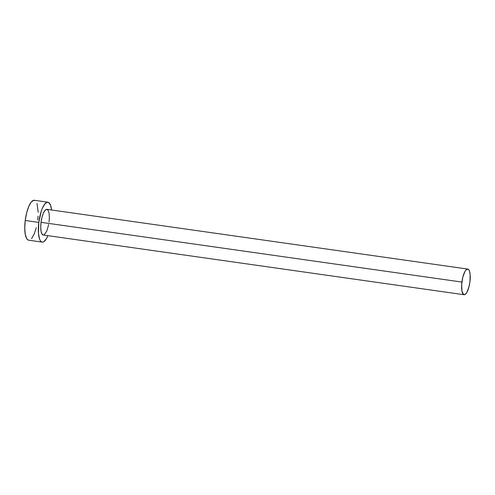 <?xml version="1.0" encoding="UTF-8"?>
<svg xmlns="http://www.w3.org/2000/svg" width="495" height="495" viewBox="0 0 495 495"><rect width="100%" height="100%" fill="white"/><g stroke="black" fill="none" stroke-linecap="round" stroke-linejoin="round"><path stroke-width="0.74" d="M43.455 235.007L42.038 234.085L41.079 231.357L40.732 227.224L41.035 222.323A12.963 3.96 98.1 0 0 43.232 234.995L464.106 294.735A12.963 3.96 -81.9 0 1 461.909 282.063L41.035 222.323L41.951 217.392L43.343 213.19L44.995 210.356L46.654 209.317L48.071 210.233L49.03 212.968L49.376 217.095L49.073 222.001M467.744 269.07L46.877 209.329A12.963 3.96 98.1 0 0 41.035 222.323L461.909 282.063A12.963 3.96 -81.9 0 1 467.744 269.07A12.963 3.96 -81.9 0 1 469.941 281.742A12.963 3.96 -81.9 0 1 464.106 294.735M47.885 202.195L34.31 200.271A20.165 6.163 98.1 0 0 25.226 220.485A20.165 6.163 98.1 0 0 28.642 240.199L42.224 242.123A20.165 6.163 -81.9 0 1 38.802 222.41L25.226 220.485L38.802 222.41A20.165 6.163 -81.9 0 1 47.885 202.195A20.165 6.163 -81.9 0 1 51.548 209.991L50.595 205.406L48.714 202.517L47.545 202.183L44.958 203.798L42.391 208.209L41.24 211.266L38.802 222.41L38.474 233.467L39.513 238.912L40.361 240.712L41.394 241.808L42.564 242.142L43.832 241.708L46.456 238.633L47.91 235.657A20.165 6.163 -81.9 0 1 42.224 242.123M48.683 224.507L46.765 231.128L44.272 234.729M35.139 200.586L33.969 200.252L31.383 201.867L28.815 206.279L26.656 212.819L25.226 220.485L24.75 228.108L25.301 234.537L26.786 238.788L27.819 239.877L28.988 240.211M31.569 238.596L34.136 234.185L36.302 227.651M37.731 219.984L38.096 216.092M38.208 212.355L37.02 203.482M469.941 281.742L470.157 274.632L469.489 271.136L468.938 269.973L467.528 269.057L465.863 270.097L465.022 271.31L462.825 277.138L461.674 284.563L461.953 291.097L463.574 294.531L465.139 294.469L466.828 292.496L469.025 286.667L469.941 281.742"/></g></svg>

